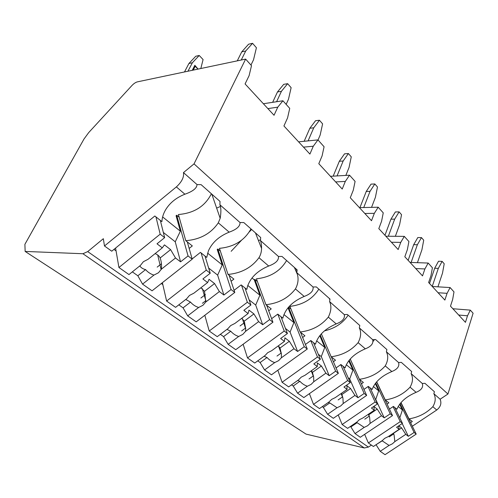 <?xml version="1.0" encoding="UTF-8"?>
<svg xmlns="http://www.w3.org/2000/svg" width="498" height="498" viewBox="0 0 498 498"><rect width="100%" height="100%" fill="white"/><g stroke="black" fill="none" stroke-linecap="round" stroke-linejoin="round"><path stroke-width="0.75" d="M24.9 244.319L83.994 139.023L88.688 132.605L131.833 85.631C133.8 83.552 135.674 82.288 137.46 81.846L245.626 59.094L194.033 163.879L183.469 172.594C184.179 177.126 181.814 181.901 176.373 186.906L104.474 245.981L103.341 238.698L87.704 251.596L82.923 253.731L25.143 251.434L24.9 244.319M371.39 445.094L368.383 447.098L364.299 447.97L306.033 434.1L25.143 251.434M452.863 308.735L470.311 310.123L473.1 313.236L447.932 394.024L440.126 399.228C441.77 403.299 440.637 406.891 436.734 410.016L412.344 426.22M116.078 250.917L113.961 249.392M162.821 284.607L161.315 283.518M104.474 245.981L111.751 251.197L154.834 216.001L161.912 221.647C162.111 217.775 163.251 213.978 165.336 210.262C169.55 203.078 176.062 197.731 184.889 194.208C192.863 191.431 196.909 188.213 197.009 184.553L201.124 184.658L220.023 201.435L219.911 204.771L240.017 222.525L243.821 222.562L260.691 237.534L260.454 240.571L278.457 256.47L281.999 256.445L297.144 269.891L296.808 272.68L313.024 286.991L316.336 286.923L330.012 299.068L329.595 301.632L344.274 314.593L347.38 314.481L359.793 325.499L359.313 327.871L372.666 339.661L375.592 339.524L386.902 349.565L386.38 351.769L398.574 362.538L401.332 362.376L411.69 371.564L411.124 373.618L422.304 383.497L424.925 383.311L434.437 391.758L433.839 393.675C435.937 397.703 435.607 402.035 432.843 406.685L436.734 410.016M432.843 406.685C426.35 413.309 418.388 417.368 408.97 418.855L412.313 421.52L410.601 422.659M393.731 433.895L389.206 436.908M389.436 409.101L393.395 406.424L396.925 409.244C399.807 402.21 406.2 396.57 416.091 392.331C421.414 390.139 423.487 387.189 422.304 383.497M411.124 373.618C413.228 377.739 412.873 382.252 410.066 387.17C403.436 394.192 395.163 398.444 385.253 399.919L388.882 402.82L387.058 404.059M369.292 416.11L364.76 419.185M386.38 351.769C388.477 355.983 388.104 360.695 385.253 365.906C378.486 373.375 369.871 377.839 359.413 379.302L363.378 382.464L361.417 383.821M342.636 396.825L338.136 399.944M385.253 365.906L391.826 371.539C381.499 375.971 374.938 381.947 372.149 389.461L368.302 386.392L363.938 389.399M359.313 327.871C361.399 332.185 361 337.115 358.118 342.655C351.208 350.617 342.226 355.317 331.17 356.755L335.509 360.216L333.399 361.716M313.435 375.847L309.003 378.978M358.118 342.655L365.32 348.824C354.514 353.462 347.772 359.817 345.102 367.879L340.893 364.517L336.063 367.929M329.595 301.632C331.649 306.04 331.226 311.2 328.319 317.114C321.272 325.642 311.891 330.604 300.157 331.998L304.932 335.808L302.635 337.476M281.289 352.964L277 356.07M328.319 317.114L336.237 323.905C324.908 328.773 317.985 335.546 315.477 344.224L310.852 340.539L305.436 344.448M296.808 272.68L297.381 274.392C298.719 279.141 298.072 283.991 295.432 288.94C288.267 298.109 278.444 303.363 265.957 304.701L271.229 308.909L268.708 310.789M245.688 327.939L241.655 330.946M295.432 288.94L304.191 296.441C292.643 301.377 285.584 308.405 283.007 317.512L282.87 318.197L277.772 314.126L271.622 318.683M260.454 240.571C261.17 242.258 261.543 244.879 261.568 248.434C261.481 251.969 260.616 255.051 258.966 257.69C251.695 267.588 241.381 273.172 228.04 274.435L233.898 279.11L231.103 281.258M205.948 300.562L202.393 303.294M258.966 257.69L268.696 266.025C257.752 270.607 250.706 277.342 247.543 286.219L246.815 289.419L241.156 284.906L234.091 290.297M219.911 204.771C221.1 207.678 221.193 212.192 220.178 218.305L218.298 222.836C210.934 233.587 200.09 239.538 185.773 240.696L192.321 245.925L189.165 248.427M218.298 222.836L229.173 232.155C219.12 236.27 212.216 242.464 208.469 250.737L206.732 257.422L200.426 252.393L192.141 258.923M408.97 418.855L400.996 402.596M183.469 172.594L197.009 184.553M194.033 163.879L447.932 394.024M433.839 393.675L440.126 399.228M185.773 240.696L178.402 214.52C194.064 213.225 205.058 206.303 211.389 193.766M391.826 371.539C397.416 369.273 399.67 366.273 398.574 362.538M365.32 348.824C371.203 346.484 373.656 343.427 372.666 339.661M336.237 323.905C342.45 321.484 345.126 318.378 344.274 314.593M304.191 296.441C310.764 293.938 313.709 290.788 313.024 286.991M268.696 266.025C275.68 263.436 278.936 260.249 278.457 256.47M229.173 232.155C236.625 229.478 240.235 226.266 240.017 222.525M385.253 399.919L376.693 381.81M375.716 382.981L390.22 413.813L384.238 417.847L375.741 399.421L378.717 390.837L375.287 383.541M376.6 381.916L392.505 415.593L390.22 413.813M370.132 387.855L377.521 403.89L375.119 402.017L342.138 424.514L347.604 428.361L356.848 422.08L359.382 419.702L362.849 418.003L374.291 410.228L373.836 406.468L377.198 409.063L381.474 415.73L370.145 423.387L369.622 417.274L368.825 414.747L377.198 409.063M368.034 386.579L375.119 402.017M377.521 403.89L371.433 408.036L374.291 410.228M381.474 415.73L384.238 417.847M350.306 426.525L350.885 426.929L357.116 422.696L364.2 427.402L355.037 433.59L360.278 437.275L392.505 415.593M364.2 427.402L367.624 425.728L370.145 423.387M375.741 399.421L375.299 399.066M378.717 390.837L373.375 386.541M350.885 426.929L355.037 433.59M368.825 414.747L368.595 414.099M356.213 422.509L357.116 422.696M338.235 414.934L342.138 424.514M359.413 379.302L350.237 358.996M373.089 341.429L374.508 339.543M349.204 360.216L364.169 393.47L357.975 397.728L349.714 378.953L352.933 370.082L348.756 360.789M350.212 359.027L366.659 395.412L364.169 393.47M343.11 366.285L350.275 382.613L347.641 380.559L313.491 404.364L319.473 408.572L329.041 401.93L331.631 399.402L335.254 397.622L347.094 389.399L346.894 385.676L350.567 388.508L354.956 395.418L343.222 403.505L342.917 397.995L341.902 394.522L350.567 388.508M340.7 364.654L347.641 380.559M350.275 382.613L343.969 387.002L347.094 389.399M354.956 395.418L357.975 397.728M322.268 406.629L323.345 407.389L329.788 402.919L337.071 407.75L327.597 414.286L333.318 418.314L366.659 395.412M337.071 407.75L340.638 405.995L343.222 403.505M349.714 378.953L348.114 377.696M352.933 370.082L346.297 364.748M323.345 407.389L327.597 414.286M341.902 394.522L341.348 393.389M328.226 402.496L329.788 402.919M309.407 393.663L313.491 404.364M331.17 356.755L321.347 333.834M324.435 330.877C334.98 328.4 342.885 323.158 348.152 315.166M311.848 371.209L311.468 371.483M320.251 335.092L335.64 371.184L329.215 375.704L321.278 356.599L324.771 347.423L319.778 335.677M331.326 356.879L338.372 373.319L335.64 371.184M313.516 342.661L320.376 359.263L317.481 357.004L282.086 382.277L288.653 386.89L298.563 379.85L301.215 377.16L305 375.28L317.276 366.559L317.375 362.899L321.409 366.011L325.904 373.164L313.752 381.742L313.653 377.011L312.433 372.38L321.409 366.011M310.752 340.613L317.481 357.004M320.376 359.263L313.833 363.92L317.276 366.559M325.904 373.164L329.215 375.704M291.548 384.836L293.216 386.012L299.889 381.281C302.018 383.641 304.515 385.29 307.378 386.236L297.567 393.165L303.836 397.572L338.372 373.319M307.378 386.236L311.107 384.394L313.752 381.742M321.278 356.599L318.309 354.265M324.771 347.423L316.616 340.856M293.216 386.012L297.567 393.165M312.433 372.38L311.412 370.724M297.636 380.509L299.889 381.281M277.834 370.226L282.086 382.277M300.157 331.998L289.886 306.388C302.828 304.838 312.476 299.093 318.838 289.145M279.994 347.928L279.353 348.395M297.076 269.835L295.607 270.271M290.957 309.053L288.603 307.117M288.523 307.204L304.266 346.683L297.605 351.488L290.079 332.073L293.895 322.573L288.018 307.801M300.568 332.328L307.272 349.036L304.266 346.683M280.959 316.678L287.414 333.529L284.221 331.033L247.5 357.944L254.739 363.036L265.017 355.547L267.731 352.665L271.69 350.685L284.426 341.398L284.9 337.831L289.344 341.267L293.951 348.693L281.345 357.807L281.426 354.078L280.032 348.04L289.344 341.267M277.809 314.157L284.221 331.033M287.414 333.529L280.629 338.491L284.426 341.398M293.951 348.693L297.605 351.488M257.746 360.851L260.118 362.532L267.034 357.502C269.213 359.936 271.784 361.635 274.734 362.588L264.562 369.952L271.472 374.807L307.272 349.036M274.734 362.588L278.637 360.645L281.345 357.807M290.079 332.073L285.472 328.45M293.895 322.573L283.941 314.562M260.118 362.532L264.562 369.952M280.032 348.04L278.37 345.817M264.027 356.269L267.034 357.502M243.13 344.249L247.5 357.944M265.957 304.701L256.414 278.805C270.153 277.311 280.212 271.223 286.593 260.529M244.674 322.499L240.042 325.96M260.554 239.806L258.468 240.559M257.404 281.495L254.889 279.422L269.592 319.61L262.676 324.733L255.704 305.05L259.888 295.202L254.297 279.876L254.889 279.422M254.297 279.876L252 277.996M266.673 305.274L272.929 322.212L269.592 319.61M244.979 287.956L250.905 305.013L247.35 302.242L209.216 331.014L217.246 336.667L227.91 328.668L230.686 325.574L234.844 323.47L248.072 313.553L248.988 310.123L253.918 313.921L258.63 321.64L245.539 331.369L245.726 328.879L244.25 321.154L253.918 313.921M241.486 285.167L247.35 302.242M250.905 305.013L243.852 310.322L248.072 313.553M258.63 321.64L262.676 324.733M220.365 334.326L223.583 336.611L230.755 331.245C232.996 333.772 235.635 335.509 238.679 336.474L228.128 344.317L235.766 349.689L272.929 322.212M238.679 336.474L242.769 334.413L245.539 331.369M255.704 305.05L249.118 299.871M259.888 295.202L247.799 285.472M223.583 336.611L228.128 344.317M244.25 321.154L241.729 318.309M226.932 329.402L230.755 331.245M204.827 315.271L209.216 331.014M228.04 274.435L219.444 248.34C234.085 246.933 244.593 240.453 250.967 228.899M229.752 275.799L229.391 276.079M205.406 294.548L200.912 298.009M220.377 206.489L216.649 208.114M220.334 251.042L217.838 248.994L231.078 289.531L223.888 295.028L217.638 275.12L222.245 264.911L217.221 249.473L217.838 248.994M229.13 275.307L234.795 292.432L231.078 289.531M205.002 256.047L210.231 273.253L206.265 270.153L166.612 301.047L175.576 307.353L186.65 298.775L189.483 295.432L193.853 293.204L207.61 282.559L209.073 279.316L214.563 283.555L219.381 291.573L205.78 302.006L204.516 291.305L214.563 283.555M201.105 252.934L206.265 270.153M210.231 273.253L202.898 278.948L207.61 282.559M219.381 291.573L223.888 295.028M178.813 304.844L183.059 307.857L190.504 302.112C192.801 304.726 195.515 306.513 198.652 307.471L187.69 315.875L196.187 321.851L234.795 292.432M198.652 307.471L202.947 305.286L205.78 302.006M217.638 275.12L208.656 268.055M222.245 264.911L207.598 253.121M183.059 307.857L187.69 315.875M204.516 291.305L200.887 287.763M185.76 299.466L190.504 302.112M162.379 282.683L166.612 301.047M179.168 217.228L176.709 215.211L188.051 255.928L180.562 261.842L175.252 241.798L180.357 231.197L176.068 215.727L176.709 215.211M188.082 242.538L187.603 242.918M161.433 263.747L157.194 267.121M187.323 241.935L192.209 259.178L188.051 255.928M160.325 220.384L164.645 237.652L160.182 234.166L118.922 267.501L128.976 274.572L140.498 265.341L143.374 261.711L147.987 259.334L162.298 247.855L164.44 244.873L170.596 249.623L175.508 257.976L161.358 269.206C161.819 265.31 161.42 261.562 160.151 257.964L170.596 249.623M155.955 216.898L160.182 234.166M164.645 237.652L157.007 243.802L162.298 247.855M175.508 257.976L180.562 261.842M132.344 271.877L137.846 275.774L145.578 269.599C147.925 272.306 150.713 274.137 153.95 275.083L142.559 284.128L152.064 290.813L192.209 259.178M153.95 275.083L158.476 272.755L161.358 269.206M175.252 241.798L163.338 232.429M180.357 231.197L162.628 216.929M137.846 275.774L142.559 284.128M160.151 257.964C159.242 255.978 157.555 254.534 155.09 253.638M139.776 265.913C141.046 267.756 142.976 268.982 145.578 269.599M115.586 248.066L118.922 267.501M263.374 103.733L282.926 100.77L277.772 107.17L274.043 115.275L245.078 83.938L249.106 75.646L251.502 65.661L245.626 59.094M282.926 100.77L289.736 108.377L287.558 117.933L283.928 125.969L309.905 154.075L313.286 146.219L317.948 139.894L324.08 146.748L322.094 155.899L318.795 163.693L342.226 189.041L345.307 181.421L349.546 175.196L355.093 181.397L353.275 190.186L350.268 197.737L371.508 220.714L374.328 213.331L378.2 207.212L383.248 212.851L381.568 221.293L378.81 228.619L398.157 249.548L400.747 242.383L404.301 236.376L408.914 241.524L407.358 249.654L404.824 256.763L422.516 275.898L424.906 268.945L428.18 263.05L432.407 267.775L430.969 275.612L428.622 282.509L444.863 300.076L447.08 293.328L450.111 287.551L453.995 291.896L452.657 299.454L450.485 306.158L465.443 322.343L467.504 315.782L470.311 310.123M267.874 108.601L277.772 107.17M458.683 315.029L467.504 315.782M432.314 286.506L450.111 287.551M410.047 262.415L428.18 263.05M385.838 236.22L404.301 236.376M359.413 207.635L378.2 207.212M330.46 176.311L349.546 175.196M298.601 141.843L317.948 139.894M438.084 292.743L447.08 293.328M231.159 251.303L241.424 240.341M249.255 231.975L251.602 229.466M415.737 268.565L424.906 268.945M395.356 236.301L399.601 224.685L401.544 214.682L399.11 211.88L394.684 219.132L388.365 236.239M384.96 235.274L390.942 219.17L395.375 211.949L399.11 211.88M390.942 219.17L394.684 219.132M391.409 242.246L400.747 242.383M371.545 207.361L375.392 197.357L377.478 186.999L374.832 183.955L370.045 191.325L363.739 207.535M359.93 207.622L366.242 191.475L371.041 184.136L374.832 183.955M366.242 191.475L370.045 191.325M364.822 213.486L374.328 213.331M345.842 175.414L349.017 167.589L351.271 156.851L348.382 153.527L343.172 160.997L337.053 175.925M333.187 176.155L339.319 161.284L344.529 153.845L348.382 153.527M339.319 161.284L343.172 160.997M335.652 181.926L345.307 181.421M318.035 139.994L320.164 135.033L322.604 123.878L319.442 120.236L313.759 127.799L308.075 140.89M304.16 141.283L309.856 128.254L315.539 120.721L319.442 120.236M309.856 128.254L313.759 127.799M303.494 147.14L313.286 146.219M286.151 104.368L288.479 99.27L291.131 87.679L287.651 83.67L281.426 91.308L276.608 101.723M272.655 102.327L277.479 91.949L283.704 84.343L287.651 83.67M277.479 91.949L281.426 91.308M417.424 262.67L421.899 249.853L423.717 240.185L421.47 237.602L417.368 244.736L411.124 262.452M408.136 260.342L413.689 244.674L417.797 237.565L421.47 237.602M413.689 244.674L417.368 244.736M437.923 286.836L442.51 273.109L444.204 263.753L442.124 261.363L438.315 268.372L432.233 286.412M429.525 283.48L434.698 268.229L438.52 261.245L442.124 261.363M434.698 268.229L438.315 268.372M250.961 65.051L253.519 59.81L256.414 47.746L252.561 43.314L245.713 51.001L241.25 60.015M237.272 60.849L241.735 51.873L248.583 44.216L252.561 43.314M187.951 71.226L192.384 62.748L188.91 63.514L195.739 56.268L199.212 55.471L203.084 59.555L200.812 68.519M241.735 51.873L245.713 51.001M188.91 63.514L184.49 71.955M199.212 55.471L192.384 62.748M198.092 69.091L194.849 65.3L192.234 70.324M197.992 69.11L195.235 66.259L193.23 70.112M195.235 66.259L194.849 65.3M400.068 403.716L414.112 432.469L408.323 436.298L402.203 423.53M400.846 402.764L416.204 434.107L414.112 432.469M394.902 407.625L402.452 423.362L400.249 421.644L368.364 442.965L373.382 446.494L382.327 440.537L384.798 438.29L388.129 436.671L399.191 429.301L398.599 425.933M393.078 406.642L400.249 421.644M399.794 417.822L402.415 409.91L399.657 404.252M402.452 423.362L396.57 427.29L399.191 429.301M405.783 434.349L394.827 441.614L394.105 435.047L393.513 433.297L401.612 427.906L405.783 434.349L408.323 436.298M375.996 444.751L382.184 440.842L389.075 445.424L380.211 451.3L385.035 454.686L416.204 434.107M389.075 445.424L392.368 443.83L394.827 441.614M398.848 425.771L401.612 427.906M402.415 409.91L398.182 406.505M376.158 444.863L380.211 451.3M364.661 434.324L368.364 442.965M82.923 253.731L364.299 447.97M87.704 251.596L368.383 447.098M410.066 387.17L416.091 392.331M176.373 186.906L184.889 194.208M211.812 194.145L220.178 218.305M368.302 414.292L369.628 417.274M341.062 393.588L342.917 397.995M311.225 370.861L313.653 377.011M329.246 298.383L329.925 299.858M278.426 345.861L281.426 354.078M294.386 267.445L297.381 274.392M242.383 318.732L245.719 328.879M255.443 232.877L261.568 248.434M202.356 288.603L205.911 301.022M157.71 254.995L161.128 269.661M393.271 433.241L394.105 435.047"/></g></svg>
